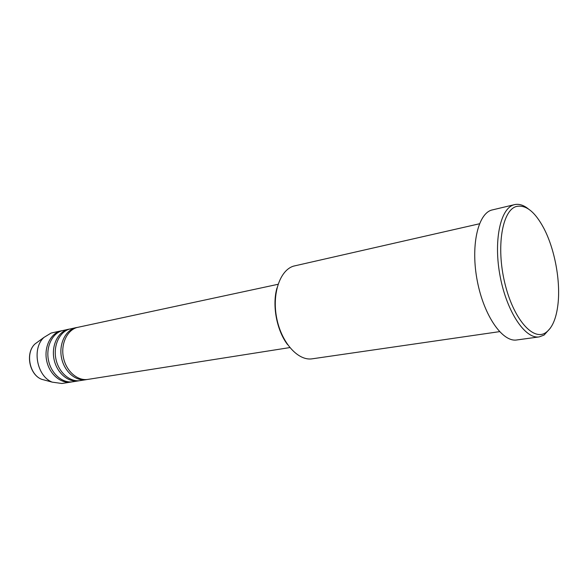 <?xml version="1.0" encoding="UTF-8"?>
<svg xmlns="http://www.w3.org/2000/svg" width="588" height="588" viewBox="0 0 588 588"><rect width="100%" height="100%" fill="white"/><g stroke="black" fill="none" stroke-linecap="round" stroke-linejoin="round"><path stroke-width="0.88" d="M278.043 284.298L76.852 327.531C66.819 330.515 60.542 344.399 63.497 357.879C66.334 371.388 77.66 381.142 87.943 379.392L289.81 347.581M77.293 327.406L74.963 327.942C64.93 330.919 58.653 344.781 61.608 358.232C64.43 371.712 75.756 381.436 86.032 379.694L86.98 379.517M76.344 327.575L69.355 329.14C59.322 332.117 53.03 345.906 55.97 359.275C58.778 372.674 70.09 382.332 80.365 380.59L86.032 379.694M69.81 329.008L67.495 329.537C57.462 332.514 51.171 346.273 54.103 359.621C56.911 372.99 68.215 382.626 78.491 380.884L79.424 380.708M68.877 329.177L61.975 330.728C51.942 333.697 45.644 347.383 48.554 360.642C51.347 373.931 62.637 383.508 72.912 381.759L78.491 380.884M62.446 330.588L60.145 331.118C50.12 334.087 43.813 347.751 46.724 360.981C49.51 374.247 60.792 383.795 71.067 382.053L71.986 381.884M287.532 344.568C276.647 330.316 271.965 305.135 276.999 287.922M479.463 223.778L293.552 266.129C279.851 270.193 271.759 294.132 276.779 318.527C281.637 342.958 298.219 361.135 312.235 358.812L499.521 331.647M516.11 206.564C502.159 210.673 496.103 246.828 504.717 282.666C513.14 318.593 532.978 341.385 545.649 332.712C552.132 328.207 556.233 318.814 557.938 304.54C560.731 281.137 554.741 248.908 543.724 228.071C534.793 211.474 525.584 204.308 516.11 206.564M550.442 328.016L544.076 335.079L539.203 336.895C525.393 339.283 507.076 312.368 500.285 277.102C493.339 241.874 500.043 208.953 513.567 204.918L514.61 204.617C518.998 203.661 523.563 205.08 528.289 208.865M514.61 204.617L491.502 210.114C477.61 214.223 470.518 246.71 477.36 281.343C484.042 316.013 502.593 342.392 516.779 339.967L539.203 336.895M61.527 330.757L51.119 333.051L43.924 337.439C31.642 348.427 36.824 376.305 52.236 382.149L61.946 383.494L71.067 382.053M38.624 341.305L35.03 343.929C25.24 352.697 29.319 374.622 41.601 379.282L45.901 380.443M43.924 337.439L35.03 343.929C25.122 352.815 29.165 374.556 41.601 379.282L52.236 382.149"/></g></svg>

